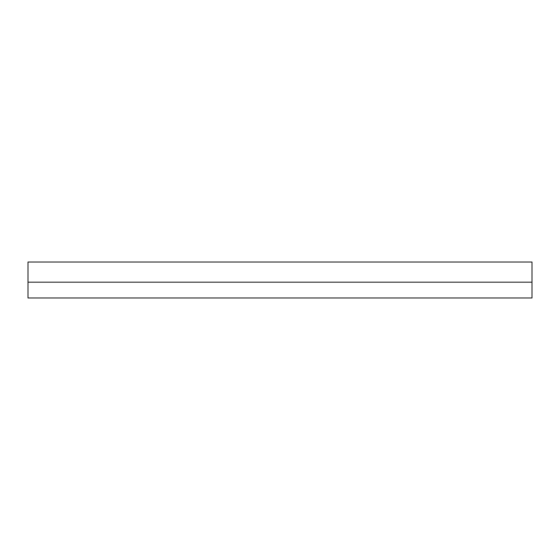 <?xml version="1.0" encoding="UTF-8"?>
<svg xmlns="http://www.w3.org/2000/svg" width="560" height="560" viewBox="0 0 560 560"><rect width="100%" height="100%" fill="white"/><g stroke="black" fill="none" stroke-linecap="round" stroke-linejoin="round"><path stroke-width="0.84" d="M28 282.184L28 297.976L532 297.976L532 282.184L28 282.184L28 262.024L532 262.024L532 282.184"/></g></svg>
